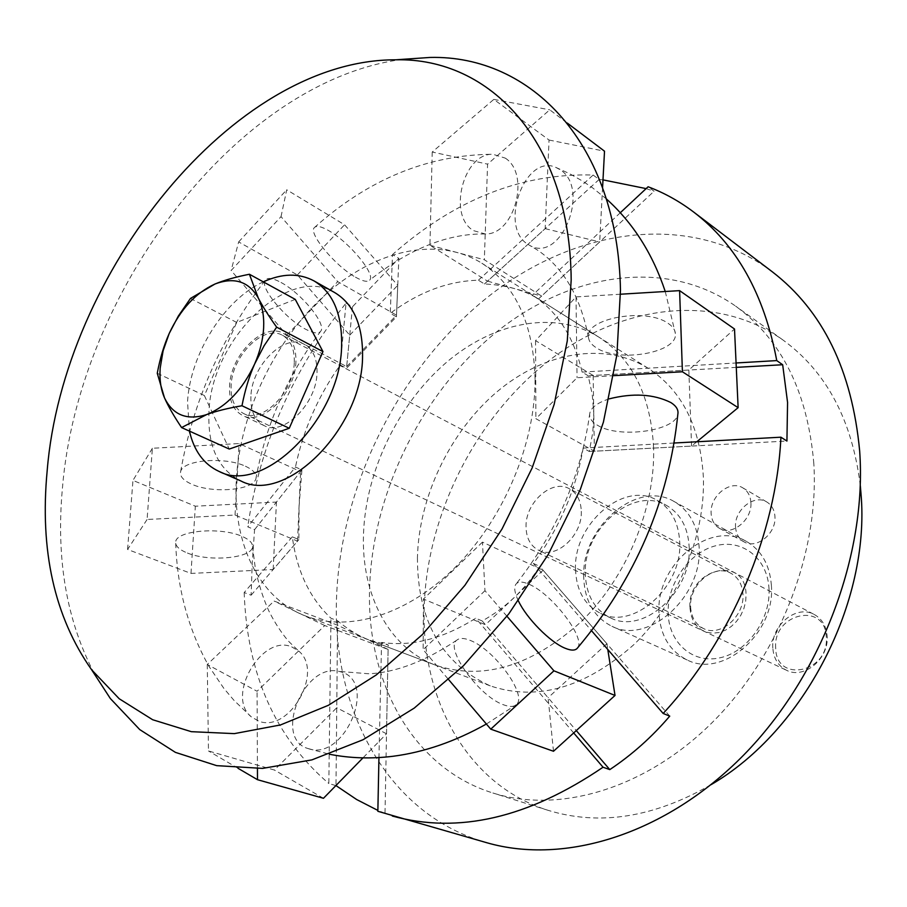 <?xml version="1.0" encoding="UTF-8"?>
<svg xmlns="http://www.w3.org/2000/svg" width="907" height="907" viewBox="0 0 907 907"><rect width="100%" height="100%" fill="white"/><g stroke="black" fill="none" stroke-linecap="round" stroke-linejoin="round"><path stroke-width="0.68" stroke-dasharray="4.54 3.4" d="M772.016 271.578C689.785 210.356 574.687 227.804 487.331 297.405C399.806 367.596 341.111 484.055 336.588 596.352C331.565 709.24 387.187 814.826 487.15 842.83M292.315 536.842L244.176 592.566L251.126 595.196L252.237 562.964L254.572 529.654L247.724 526.82L295.455 467.003L301.906 469.951L299.083 506.129L298.868 539.586L292.315 536.842C296.816 570.945 309.684 598.076 330.953 618.234L337.597 620.773C348.039 629.571 358.798 636.079 369.863 640.308L388.196 644.945L381.564 642.428C411.687 646.85 443.07 638.789 475.71 618.245L482.195 620.944C505.528 608.041 524.7 589.856 539.744 566.399L533.407 563.451C559.336 528.35 575.922 489.893 583.178 448.092L589.301 451.482L592.804 432.231L593.756 413.036L592.203 394.148L588.155 375.736L582.124 372.108C573.825 336.758 557.272 311.124 532.466 295.194L538.373 298.925C524.019 290.036 506.049 285.047 484.44 283.97L478.397 280.218C448.296 280.966 418.921 291.997 390.271 313.3L396.45 316.815L346.497 368.321L340.227 365.022C318.085 396.212 303.165 430.201 295.455 467.003M340.227 365.022L346.043 303.119C292.927 369.512 260.162 444.079 247.724 526.82M346.043 303.119L352.494 306.747L398.853 258.382L392.504 254.55L390.271 313.3M478.397 280.218L593.121 175.04C521.786 172.942 454.917 199.449 392.504 254.55M593.121 175.04L599.142 179.461L602.985 179.869M646.124 188.611L654.06 191.252L648.097 186.763M860.301 485.506C852.172 420.043 826.356 371.519 782.854 339.921C714.104 291.532 618.971 305.194 546.57 362.528C474.078 420.27 426.165 516.831 424.113 609.413C421.687 701.145 468.284 785.587 548.247 810.37C599.663 826.107 653.958 817.524 711.133 784.634M813.828 463.602C807.706 392.13 781.641 339.649 735.645 306.147C666.203 257.327 569.732 272.735 495.993 332.438C422.152 392.572 372.788 492.07 369.625 587.169C366.122 681.372 412.118 767.946 492.875 792.99C558.973 813.942 645.217 789.135 712.324 722.426C779.294 655.716 819.406 552.442 813.828 463.602M575.537 569.324C576.319 590.582 584.698 605.275 600.695 613.427C633.301 630.705 682.846 586.614 679.694 541.751C678.549 522.251 671.021 508.43 657.11 500.301C623.925 480.268 573.326 524.042 575.537 569.324M689.15 546.717C692.37 591.341 643.04 635.104 610.49 617.871C594.527 609.742 586.137 595.105 585.321 573.961C583.031 528.917 633.426 485.46 666.554 505.46C680.431 513.577 687.971 527.33 689.15 546.717M771.392 585.48C769.805 564.959 761.483 550.277 746.404 541.411C710.09 519.382 655.806 564.8 658.981 612.803C660.205 635.41 669.627 651.147 687.257 660.013C722.89 678.606 775.61 632.871 771.392 585.48M583.723 577.362C581.206 527.307 637.258 479.111 674.139 501.537C689.467 510.55 697.789 525.777 699.138 547.193C702.812 596.715 648.097 645.296 611.93 626.295C594.04 617.259 584.63 600.944 583.723 577.362M769.011 588.756C770.803 619.175 747.391 652.008 720.022 657.802C692.676 664.06 668.788 642.712 668.153 613.189C667.121 583.757 688.923 552.59 715.532 545.799C742.119 538.565 767.617 558.247 769.011 588.756M750.894 502.535C750.429 495.834 747.742 490.948 742.833 487.875C730.214 479.565 709.739 496.14 711.122 513.328C711.553 520.278 714.365 525.3 719.568 528.384C732.108 536.275 752.402 519.666 750.894 502.535M735.554 526.956C736.008 533.815 738.82 538.769 744.001 541.842C756.472 549.665 776.517 533.407 774.941 516.525C774.453 509.915 771.766 505.086 766.88 502.036C754.341 493.782 734.114 510.017 735.554 526.956M690.612 606.874C691.236 617.134 695.488 624.345 703.367 628.472C720.045 637.553 744.794 616.329 742.946 594.176C742.255 584.369 738.23 577.396 730.906 573.269C714.081 563.44 689.003 584.596 690.612 606.874M581.296 511.299C582.498 535.595 555.81 559.744 538.656 550.288C530.538 546.003 526.332 538.236 526.037 526.99C525.108 502.614 552.034 478.556 569.347 488.737C576.897 493.023 580.877 500.539 581.296 511.299M689.955 607.917L690.885 614.64L693.152 620.717L696.667 625.841L701.247 629.753L706.689 632.258L712.709 633.199L719.013 632.53L725.271 630.286L731.178 626.544L736.416 621.522L740.713 615.445L743.853 608.654L745.667 601.488L746.064 594.323C745.237 553.837 687.03 568.882 689.955 607.917M417.424 557.828C417.549 621.08 441.834 663.765 490.279 685.885C537.273 701.542 585.117 687.812 633.8 644.696C678.073 602.135 705.635 535.198 703.344 476.651C700.136 426.426 681.871 390.384 648.539 368.525C604.481 341.032 543.951 352.165 497.013 391.779C450.076 431.596 418.807 496.764 417.424 557.828M482.195 620.944L576.285 730.577M573.689 732.935L475.71 618.245M533.407 563.451L591.579 630.773M669.74 716.122L539.744 566.399M674.184 443.013L583.178 448.092M381.564 642.428L378.945 757.583M335.885 785.587L328.822 783.523L330.953 618.234M337.597 620.773L335.998 785.473M377.856 811.289L385.01 813.318L388.196 644.945M385.01 813.318L377.868 810.416M244.176 592.566C247.067 673.935 275.286 737.595 328.822 783.523M301.906 469.951L254.572 529.654M251.126 595.196L298.868 539.586M396.45 316.815L398.853 258.382M352.494 306.747L346.497 368.321M599.142 179.461L484.44 283.97M538.463 298.981L654.06 191.252M620.32 212.714L532.466 295.194M736.269 367.358L588.155 375.736M582.124 372.108L736.076 362.97M589.301 451.482L786.925 441.051M402.583 59.34C236.682 81.188 78.342 292.371 62.458 487.841C55.826 559.562 66.789 622.1 95.337 675.466M535.073 378.979C533.463 324.048 515.732 285.467 481.855 263.223C437.083 235.355 374.274 250.4 324.615 295.365C274.923 340.578 240.366 412.334 236.387 478.749C232.373 542.431 258.37 598.405 305.886 616.102C349.195 632.61 408.433 614.606 456.312 566.263C504.111 517.908 535.413 443.092 535.073 378.979M653.596 447.775C650.818 396.132 632.655 359.308 599.096 337.291C554.733 309.627 493.442 321.872 445.654 363.049C397.856 404.454 365.6 471.583 363.492 534.268C361.269 594.38 388.491 647.643 435.587 665.182C482.932 680.919 531.513 666.362 581.353 621.522C626.703 577.26 655.364 507.999 653.596 447.775M668.278 323.459C672.722 326.509 675.091 329.865 675.375 333.538C678.198 352.664 618.778 363.072 596.296 347.766C591.443 344.694 588.824 341.202 588.45 337.291C584.562 318.346 646.34 307.178 668.278 323.459M528.157 244.482L529.983 245.559C560.923 263.427 590.593 189.699 560.594 169.96L555.844 167.387C524.79 153.147 498.249 227.192 528.157 244.482M281.034 282.485C301.147 293.154 326.157 323.482 320.942 330.908C319.003 334.037 313.935 333.493 305.738 329.286C285.603 319.037 259.617 287.598 265.093 280.422C267.225 277.236 272.542 277.927 281.034 282.485M245.446 466.232C253.586 470.053 257.078 474.191 255.933 478.624C253.541 490.222 213.009 493.793 191.933 484.304C183.327 480.483 179.563 476.243 180.652 471.583C182.692 459.951 224.755 456.346 245.446 466.232M187.409 553.032C209.88 562.34 253.087 557.975 252.509 546.456C252.588 542.715 248.949 539.291 241.579 536.162C219.721 526.593 175.391 530.754 175.686 542.171C175.47 546.184 179.371 549.801 187.409 553.032M291.725 646.872L298.936 651.26C323.788 671.634 289.821 732.618 259.187 721.36L251.386 716.927C225.412 696.678 261.692 633.789 291.725 646.872M308.663 748.751C343.968 761.132 377.709 683.243 341.984 672.189L339.263 671.429C303.947 661.94 272.882 738.922 308.131 748.57L308.663 748.751M469.86 640.263C494.338 649.163 528.055 695.703 516.298 704.66C513.793 706.904 509.7 707.007 504.009 704.966C479.315 696.927 444.441 648.335 456.777 640.206C459.486 637.87 463.851 637.882 469.86 640.263M577.691 647.757C585.775 637.893 551.966 593.768 529.042 584.255C522.228 581.251 517.761 581.364 515.652 584.596C513.861 587.815 514.768 593.246 518.396 600.888M609.153 398.876C597.951 402.527 591.511 407.209 589.845 412.923C588.87 417.594 591.455 421.721 597.6 425.315C619.209 438.863 676.1 430.904 677.869 414.068M505.278 158.124C530.708 174.269 514.575 234.822 485.37 233.995L473.579 230.661C447.366 215.957 463.182 152.852 492.955 154.281L505.278 158.124M355.442 277.145C362.879 281.329 367.618 282.338 369.671 280.161C375.917 274.526 349.819 242.77 329.354 231.013C321.475 226.433 316.464 225.31 314.31 227.657C308.131 233.246 335.114 265.876 355.442 277.145M553.485 751.257L548.1 697.732L485.46 624.753L423.433 599.051L423.15 649.661L448.75 679.762M506.956 616.272L484.962 590.706L482.445 542.125L543.066 570.231L606.874 643.721L607.792 649.514M484.962 590.706L423.15 649.661M606.874 643.721L548.1 697.732M543.066 570.231L485.46 624.753M482.445 542.125L423.433 599.051M207.272 664.48L208.474 750.962L274.402 770.043L336.746 707.732L337.551 625.184L274.118 601.069L207.272 664.48L257.066 691.259L324.751 625.547L388.105 649.446L386.518 733.797L362.959 757.889M257.441 768.637L257.066 691.259M238.088 768.331L208.474 750.962M323.47 798.285L274.402 770.043M386.518 733.797L336.746 707.732M388.105 649.446L337.551 625.184M324.751 625.547L274.118 601.069M152.387 448.262L132.966 480.415L195.345 506.208L276.442 502.07L300.591 471.617L239.097 443.568L152.387 448.262L147.081 519.484L235.038 515.051L297.541 541.139L273.177 569.517L190.98 573.417L127.581 549.461L147.081 519.484M127.581 549.461L132.966 480.415M190.98 573.417L195.345 506.208M273.177 569.517L276.442 502.07M297.541 541.139L300.591 471.617M235.038 515.051L239.097 443.568M281.023 216.648L286.725 189.79L344.558 224.766L397.742 285.331L396.506 315.183L337.733 281.624L281.023 216.648L231.126 270.524L286.884 335.137L346.667 366.598L349.728 335.148L297.371 274.923L238.654 241.92L231.126 270.524M238.654 241.92L286.725 189.79M297.371 274.923L344.558 224.766M349.728 335.148L397.742 285.331M346.667 366.598L396.506 315.183M286.884 335.137L337.733 281.624M602.577 187.579L599.674 241.931L541.581 296.09L484.338 259.753L487.581 164.144L549.755 109.826L567.283 123.069M432.231 152.025L429.929 245.275L487.535 281.159L545.152 228.655L549.052 140.041L493.816 99.396L432.231 152.025L487.581 164.144M493.816 99.396L549.755 109.826M549.052 140.041L604.516 151.186M545.152 228.655L599.674 241.931M487.535 281.159L541.581 296.09M429.929 245.275L484.338 259.753M696.791 441.777L691.576 446.085L594.38 451.21L535.89 418.694L577.056 377.731L613.756 375.657M620.535 294.219L576.024 296.918L535.572 340.647L593.155 375.464L688.832 370.045L734.511 329.003M576.024 296.918L577.056 377.731M688.832 370.045L691.576 446.085M593.155 375.464L594.38 451.21M535.572 340.647L535.89 418.694M772.832 648.063C770.814 625.354 796.629 604.209 814.293 614.515C821.957 618.835 826.232 625.989 827.116 635.954C829.372 658.505 803.987 679.706 786.494 670.262C778.195 665.942 773.648 658.539 772.832 648.063M775.712 648.176C772.537 613.551 825.064 601.114 826.288 636.907C829.542 672.597 776.018 683.776 775.712 648.176M294.287 362.222C294.594 348.991 290.659 340.034 282.508 335.341C263.767 324.116 231.909 355.703 231.115 385.634C230.605 399.477 234.743 408.762 243.53 413.49C262.044 423.943 293.902 392.141 294.287 362.222M295.909 361.621C295.512 393.048 262.066 426.437 242.634 415.474C233.382 410.508 229.029 400.747 229.573 386.201C230.423 354.773 263.869 321.622 283.551 333.425C292.099 338.345 296.226 347.744 295.909 361.621M250.899 396.518C250.423 410.939 254.822 420.633 264.084 425.587C283.54 436.539 316.77 403.615 317.019 372.482C317.257 358.73 313.096 349.399 304.537 344.467C284.832 332.665 251.59 365.374 250.899 396.518M334.638 292.542C288.437 263.778 211.206 339.501 208.973 411.755C207.499 446.267 218.088 469.304 240.718 480.88M263.325 281.873C224.483 299.389 190.221 353.934 187.522 401.778L189.45 431.12M295.263 299.378L236.693 322.45L204.37 395.543L229.256 449.056M236.693 322.45L190.459 298.448M204.37 395.543L157.262 373.276M782.854 339.921L735.645 306.147M600.695 613.427L610.49 617.871M746.404 541.411L674.139 501.537M744.001 541.842L719.568 528.384M703.367 628.472L538.656 550.288M490.279 685.885L369.863 640.308M648.539 368.525L538.373 298.925M730.906 573.269L569.347 488.737M766.88 502.036L742.833 487.875M687.257 660.013L611.93 626.295M657.11 500.301L666.554 505.46M548.247 810.37L492.875 792.99M599.096 337.291L481.855 263.223M435.587 665.182L305.886 616.102M555.844 167.387L569.426 173.611L582.498 181.026L592.554 187.817L606.364 198.916M665.25 291.51L675.375 333.538M588.45 337.291C583.394 311.951 575.095 291.385 563.564 275.592C555.651 264.821 546.842 256.239 537.125 249.856L529.983 245.57M320.942 330.908C287.36 375.611 265.694 424.85 255.933 478.624M252.509 546.456L255.128 566.807C255.853 572.113 260.23 591.886 268.619 610.445C277.508 628.608 287.916 640.784 289.798 642.485L298.936 651.26M308.131 748.57L329.434 754.239M486.39 724.024L516.298 704.66M485.37 233.995C448.047 233.258 409.476 248.654 369.671 280.161M314.31 227.646C368.423 179.155 427.979 154.7 492.955 154.281M589.845 412.923C581.194 475.483 556.456 532.704 515.652 584.596M456.777 640.206C425.1 661.339 395.781 672.529 368.82 673.776L339.275 671.418M251.375 716.927L234.142 700.521L223.882 688.413L209.041 666.498C188.191 629.481 177.08 588.031 175.675 542.171M180.64 471.583C193.055 401.518 221.206 337.801 265.093 280.422M282.508 335.341L814.293 614.515M264.084 425.587L242.634 415.474M304.537 344.467L283.551 333.425M243.53 413.49L786.494 670.262"/><path stroke-width="1.36" d="M378.945 757.583L377.856 811.289L487.15 842.83C564.789 865.063 665.5 834.508 743.525 755.225C821.402 675.976 867.194 554.426 859.655 450.858C852.047 370.351 822.83 310.591 772.016 271.578L693.538 211.955C679.377 201.252 664.23 192.851 648.097 186.763L620.32 212.714M602.985 179.869L646.124 188.611M736.076 362.97L776.755 360.601C764.216 294.174 736.473 244.618 693.538 211.955M776.755 360.601L782.673 364.739L787.571 402.447L786.925 441.051L780.927 437.197L674.184 443.013M711.133 784.634C804.124 730.543 870.482 601.976 861.004 493.737L860.301 485.506M576.285 730.577L609.787 769.612L603.042 767.22L573.689 732.935M591.579 630.773L663.164 713.469L669.74 716.122C651.952 736.994 631.964 754.817 609.787 769.612M663.164 713.469C731.382 639.696 776.415 533.407 780.927 437.197M392.3 816.028C458.216 834.236 528.464 817.967 603.042 767.22M377.868 810.416L356.666 799.532L335.998 785.609M782.673 364.739L736.269 367.358M95.337 675.466L110.359 698.549L139.746 729.591L175.402 752.368L216.66 765.644L262.588 768.399L311.906 759.873L363.072 739.727L414.261 708.084L463.534 665.67L508.861 613.79L548.327 554.313L580.276 489.553L603.404 422.152L616.907 354.818L620.467 290.206C617.848 143.034 530.81 54.964 430.065 57.447L402.583 59.34M571.183 280.07C570.186 141.345 490.268 57.594 395.86 59.794C233.28 59.352 63.15 273.608 47.187 470.574C39.613 550.47 54.443 616.885 91.652 669.819L119.214 698.753L152.659 719.739L191.332 731.677L234.357 733.627L280.524 724.931L328.391 705.295L376.292 674.933L422.413 634.515L464.894 585.321L501.979 529.076L532.137 467.967L554.154 404.42L567.272 340.975L571.183 280.07M518.396 600.888C526.389 618.098 550.232 642.394 565.242 648.278C571.523 650.852 575.673 650.67 577.691 647.757C635.512 578.768 668.901 500.879 677.869 414.068C678.606 409.817 676.248 405.962 670.817 402.527C653.641 394.057 633.086 392.844 609.153 398.876M448.75 679.762L490.755 729.16L553.485 751.257L615.025 695.454L553.928 670.817L506.956 616.272M607.792 649.514L615.025 695.454M553.928 670.817L490.755 729.16M362.959 757.889L323.47 798.285L257.486 779.703L257.441 768.637M257.486 779.703L238.088 768.331M567.283 123.069L604.516 151.186L602.577 187.579M613.756 375.657L682.415 371.779L738.128 407.662L696.791 441.777M738.128 407.662L734.511 329.003L679.604 290.637L620.535 294.219M679.604 290.637L682.415 371.779M157.262 373.276L164.507 397.878C160.811 389.443 159.383 379.5 160.188 368.061L163.101 350.828L169.19 333.504C180.504 309.253 195.765 292.768 214.982 284.016C234.255 276.771 248.677 281.385 258.223 297.87C262.384 306.113 264.186 316.135 263.631 327.949C262.951 339.808 259.946 351.848 254.618 364.047L264.141 345.68L276.646 327.166C268.529 315.806 262.395 306.044 258.223 297.87L249.425 274.254C235.548 276.986 224.063 280.24 214.982 284.016L190.459 298.448L178.35 316.033L169.19 333.504C164.008 345.091 160.04 358.344 157.262 373.276M189.45 431.12C193.996 450.904 203.837 464.327 218.961 471.379L240.718 480.88C285.626 505.063 362.721 428.138 362.562 355.918C362.789 325.046 353.492 303.924 334.638 292.542L313.958 280.875C299.004 272.939 282.134 273.268 263.325 281.873M218.961 471.379C263.801 495.596 341.451 417.571 341.633 344.683C342.007 313.527 332.79 292.258 313.958 280.875M181.581 427.571L206.649 414.578C215.957 411.166 227.736 408.229 241.976 405.746C245.003 390.123 249.221 376.224 254.618 364.047C242.566 389.659 226.58 406.495 206.649 414.578C187.035 420.712 172.976 415.145 164.507 397.878C168.226 406.268 173.917 416.166 181.581 427.571L229.256 449.056L289.254 428.274L322.96 351.599L295.263 299.378L249.425 274.254M322.96 351.599L276.646 327.166M289.254 428.274L241.976 405.746M395.86 59.794L430.065 57.447M91.652 669.819L110.359 698.549M606.364 198.916C633.063 222.907 652.7 253.767 665.25 291.51M329.434 754.239C349.966 758.297 371.201 758.978 393.139 756.257C424.102 752.232 455.189 741.484 486.39 724.024"/></g></svg>
